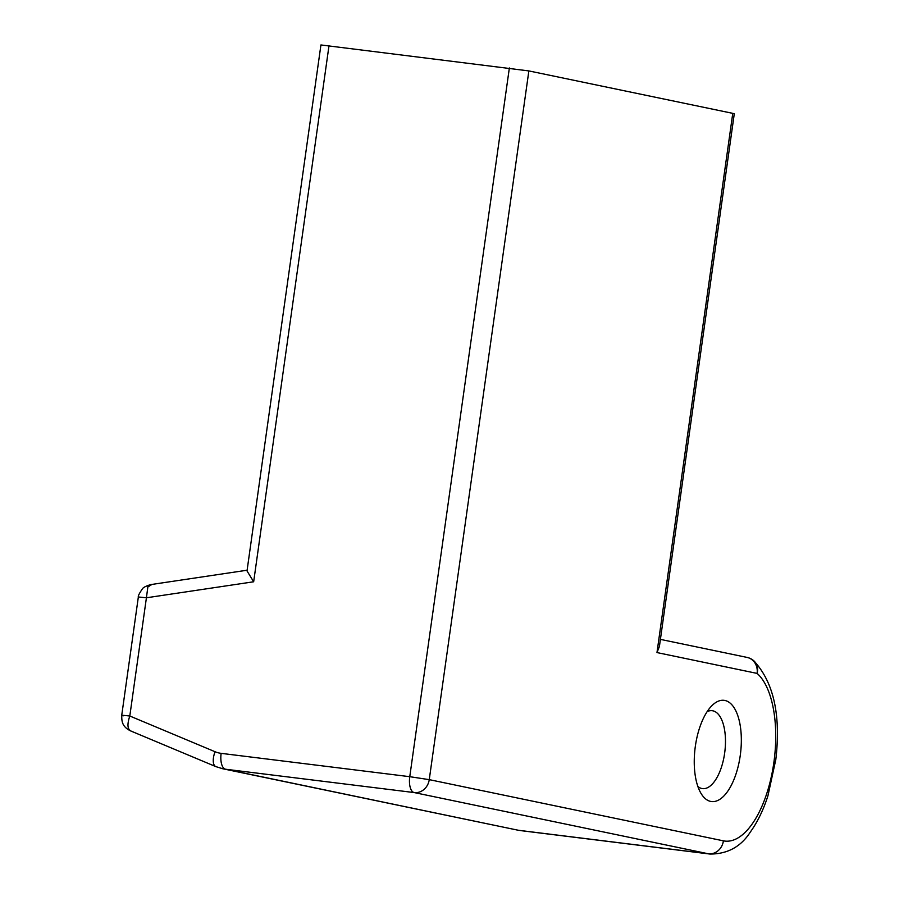 <?xml version="1.0" encoding="UTF-8"?>
<svg xmlns="http://www.w3.org/2000/svg" width="899" height="899" viewBox="0 0 899 899"><rect width="100%" height="100%" fill="white"/><g stroke="black" fill="none" stroke-linecap="round" stroke-linejoin="round"><path stroke-width="1.35" d="M656.978 652.573L732.764 113.353L734.281 113.78L659.405 646.493L656.978 652.573L757.104 673.407A14.687 13.125 -78.2 0 0 747.069 657.416L660.405 639.38M732.764 113.353L528.859 70.92L320.932 44.95L247.011 570.932L253.664 581.777L329.012 45.647M509.362 67.964L409.764 776.691L429.25 779.647A14.687 13.125 101.8 0 1 414.181 792.57L708.345 853.78A14.687 13.125 -78.2 0 0 723.414 840.846L429.25 779.647L528.859 70.92M221.143 753.351A28.937 25.846 101.8 0 1 215.041 751.721A14.687 6.507 112.7 0 0 215.827 766.611L222.75 768.757A43.624 38.972 -78.2 0 0 225.559 769.229A14.687 6.585 97.1 0 1 221.143 753.351L409.764 776.691A14.687 6.585 97.1 0 0 414.181 792.57L225.559 769.229L516.914 829.968A43.624 38.972 -78.2 0 0 519.734 830.44L708.345 853.78A101.789 45.613 97.1 0 0 710.008 854.05C727.538 854.084 741.012 846.689 750.429 831.89C757.542 822.001 763.363 809.988 767.915 795.873L775.837 759.397C780.984 715.008 773.634 682.127 753.789 660.776A14.687 12.552 131.4 0 1 757.104 673.407A87.102 39.028 -82.9 0 1 771.949 773.747A87.102 39.028 -82.9 0 1 723.414 840.846M724.875 700.467A51.007 22.857 97.1 0 0 711.828 705.749A51.007 22.857 97.1 0 0 700.995 793.356A51.007 22.857 97.1 0 0 737.843 767.69A51.007 22.857 97.1 0 0 724.875 700.467M707.142 711.637A39.264 17.598 -82.9 0 1 712.177 710.704A39.264 17.598 -82.9 0 1 712.817 710.806A39.264 17.598 -82.9 0 1 724.729 752.542A39.264 17.598 -82.9 0 1 702.535 788.625A39.264 17.598 -82.9 0 1 697.871 786.49M130.501 730.853C121.253 726.246 121.893 720.256 121.713 715.402L138.345 596.981L146.413 597.79L147.852 586.98L151.594 584.653M131.029 731.022C127.422 729.392 127.006 724.38 129.804 716.009C122.264 715.177 120.073 715.121 123.219 715.851M215.041 751.721L129.804 716.009L146.413 597.79L253.664 581.777M753.789 660.776A14.687 14.687 0 0 0 747.069 657.416M521.251 830.687L710.008 854.05M247.113 570.213L150.605 584.62C145.717 586.137 142.919 587.631 142.222 589.103C139.244 593.497 137.952 596.127 138.356 596.981M130.49 730.853L215.827 766.611M222.75 768.757L516.914 829.968"/></g></svg>
